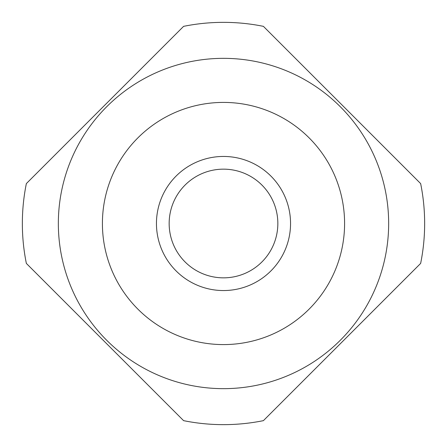 <?xml version="1.0" encoding="UTF-8"?>
<svg xmlns="http://www.w3.org/2000/svg" width="447" height="447" viewBox="0 0 447 447"><rect width="100%" height="100%" fill="white"/><g stroke="black" fill="none" stroke-linecap="round" stroke-linejoin="round"><path stroke-width="0.67" d="M137.877 309.123A121.092 121.092 0 0 0 309.123 309.123A121.092 121.092 0 0 0 309.123 137.877A121.092 121.092 0 0 0 137.877 137.877A121.092 121.092 0 0 0 137.877 309.123M342.028 104.972L263.406 26.351A201.15 201.15 0 0 0 183.594 26.351L26.351 183.594A201.15 201.15 0 0 0 26.351 263.406L183.594 420.649A201.15 201.15 0 0 0 263.406 420.649L420.649 263.406A201.15 201.15 0 0 0 420.649 183.594L342.028 104.972M340.284 106.716A165.161 165.161 0 0 0 106.716 106.716A165.161 165.161 0 0 0 106.716 340.284A165.161 165.161 0 0 0 340.284 340.284A165.161 165.161 0 0 0 340.284 106.716M277.844 223.5A54.344 54.344 0 0 1 223.5 277.844A54.344 54.344 0 0 1 169.156 223.5A54.344 54.344 0 0 1 223.5 169.156A54.344 54.344 0 0 1 277.844 223.5M156.45 223.5A67.05 67.05 0 0 0 223.5 290.55A67.05 67.05 0 0 0 290.55 223.5A67.05 67.05 0 0 0 223.5 156.45A67.05 67.05 0 0 0 156.45 223.5"/></g></svg>
